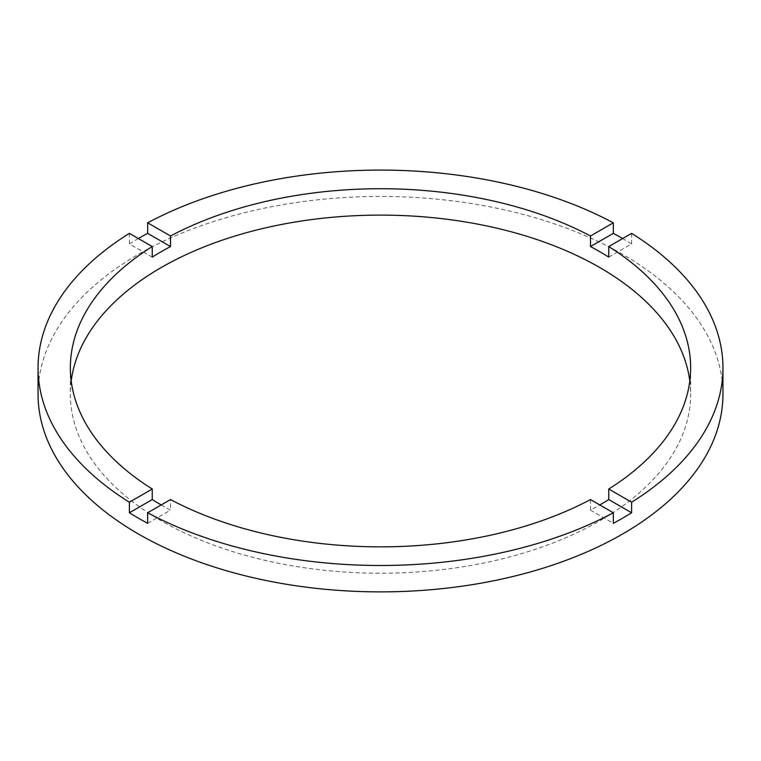 <?xml version="1.0" encoding="UTF-8"?>
<svg xmlns="http://www.w3.org/2000/svg" width="761" height="761" viewBox="0 0 761 761"><rect width="100%" height="100%" fill="white"/><g stroke="black" fill="none" stroke-linecap="round" stroke-linejoin="round"><path stroke-width="0.57" stroke-dasharray="3.81 2.85" d="M71.201 380.976A310.146 179.063 0 0 0 70.354 394.169A310.146 179.063 0 0 0 161.199 520.781A310.146 179.063 0 0 0 499.187 559.592A310.146 179.063 0 0 0 690.646 394.169A310.146 179.063 0 0 0 689.799 380.976M161.199 504.952L161.199 504.952A310.146 179.063 0 0 0 170.521 510.117L170.521 499.568M722.95 394.169A342.45 197.708 0 0 0 622.65 254.364A342.45 197.708 0 0 0 249.446 211.501A342.45 197.708 0 0 0 38.05 394.169M608.752 257.113L631.611 243.91A342.45 197.708 0 0 0 622.65 238.535L622.65 238.535M631.611 243.91L631.611 233.361M129.389 233.361L129.389 243.91L152.248 257.113M138.35 238.535A342.45 197.708 0 0 0 129.389 243.91M590.479 499.568L590.479 510.117A310.146 179.063 0 0 0 599.801 504.952M147.663 523.321L170.521 510.117M590.479 510.117L613.337 523.321M70.354 367.791L70.354 394.169M690.646 367.791L690.646 394.169"/><path stroke-width="1.14" d="M161.199 504.952A310.146 179.063 0 0 1 152.248 499.568L152.248 489.019L129.389 502.212A342.45 197.708 0 0 1 38.05 367.791L38.05 394.169A342.45 197.708 0 0 0 138.35 533.965A342.45 197.708 0 0 0 511.554 576.828A342.45 197.708 0 0 0 722.95 394.169L722.95 367.791A342.45 197.708 0 0 0 631.611 233.361L608.752 246.554A310.146 179.063 0 0 1 690.646 367.791A310.146 179.063 0 0 1 608.752 489.019L608.752 499.568A310.146 179.063 0 0 1 599.801 504.952M38.05 367.791A342.45 197.708 0 0 1 129.389 233.361L152.248 246.554A310.146 179.063 0 0 0 70.354 367.791A310.146 179.063 0 0 0 152.248 489.019M152.248 246.554L152.248 257.113A310.146 179.063 0 0 1 170.521 246.554L170.521 236.005L147.663 222.811A342.45 197.708 0 0 1 613.337 222.811L590.479 236.005A310.146 179.063 0 0 0 170.521 236.005M590.479 236.005L590.479 246.554A310.146 179.063 0 0 1 599.801 251.72A310.146 179.063 0 0 1 608.752 257.113L608.752 246.554M689.799 380.976A310.146 179.063 0 0 0 599.801 267.549A310.146 179.063 0 0 0 272.457 226.321A310.146 179.063 0 0 0 71.201 380.976M152.248 499.568L129.389 512.762A342.45 197.708 0 0 0 138.35 518.146A342.45 197.708 0 0 0 147.663 523.321L147.663 512.762A342.45 197.708 0 0 0 613.337 512.762L613.337 523.321A342.45 197.708 0 0 0 631.611 512.762L608.752 499.568M631.611 512.762L631.611 502.212A342.45 197.708 0 0 0 722.95 367.791M631.611 502.212L608.752 489.019M147.663 512.762L170.521 499.568A310.146 179.063 0 0 0 590.479 499.568L613.337 512.762M129.389 512.762L129.389 502.212M170.521 246.554L147.663 233.361A342.45 197.708 0 0 0 138.35 238.535M147.663 233.361L147.663 222.811M613.337 222.811L613.337 233.361L590.479 246.554M622.65 238.535A342.45 197.708 0 0 0 613.337 233.361"/></g></svg>
